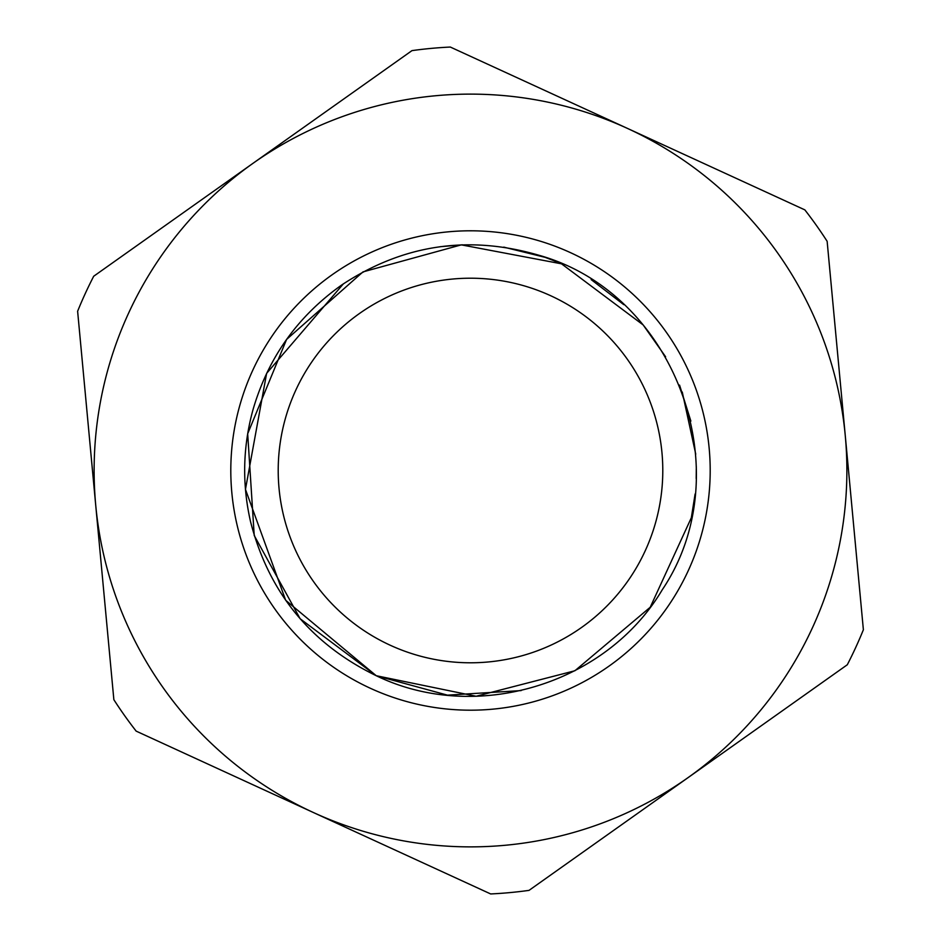 <?xml version="1.0" encoding="UTF-8"?>
<svg xmlns="http://www.w3.org/2000/svg" width="941" height="941" viewBox="0 0 941 941"><rect width="100%" height="100%" fill="white"/><g stroke="black" fill="none" stroke-linecap="round" stroke-linejoin="round"><path stroke-width="1.41" d="M313.412 812.53A376.388 376.388 0 0 1 252.835 163.44A376.388 376.388 0 0 1 845.253 435.53A376.388 376.388 0 0 1 313.412 812.53L490.673 893.95A423.932 423.932 0 0 0 529.03 890.374L847.3 664.758A423.932 423.932 0 0 0 863.379 629.752L827.139 241.308A423.932 423.932 0 0 0 804.849 209.878L450.327 47.05A423.932 423.932 0 0 0 411.97 50.626L93.7 276.242A423.932 423.932 0 0 0 77.621 311.248L113.861 699.692A423.932 423.932 0 0 0 136.151 731.122L313.412 812.53A376.388 376.388 0 0 1 95.747 505.47M390.244 645.244A192.293 192.293 0 0 1 359.297 313.624A192.293 192.293 0 0 1 661.958 452.633A192.293 192.293 0 0 1 390.244 645.244M627.588 128.47A376.388 376.388 0 0 0 252.835 163.44M370.46 688.318A239.696 239.696 0 0 0 709.161 448.234A239.696 239.696 0 0 0 331.879 274.948A239.696 239.696 0 0 0 370.46 688.318M665.616 356.792L643.162 324.939L561.518 263.821L461.313 244.86L362.979 271.902L286.57 339.454L247.683 433.742L254.223 535.511L300.144 618.755L376.247 675.72C310.624 643.785 268.738 592.477 250.577 521.808C241.955 484.168 242.778 446.728 253.058 409.511C268.173 357.662 297.768 316.129 341.842 284.9C402.724 244.684 468.206 234.744 538.287 255.082C675.332 292.886 741.614 471.759 662.288 589.736C605.969 684.742 475.605 723.923 376.247 675.72L476.146 696.258L574.892 670.757L650.219 607.251L691.341 517.715L695.105 493.978M695.74 454.162L682.26 392.032M521.173 690.576L447.481 695.152L376.247 675.72L285.652 600.24L245.46 489.379L266.621 373.377L343.383 283.841M440.117 246.718L462.454 244.813M503.764 247.13L545.027 257.316L556.684 261.763M591.136 279.583L623.789 304.661M679.567 385.116L690.859 421.098M696.305 466.665L696.187 478.546"/></g></svg>
